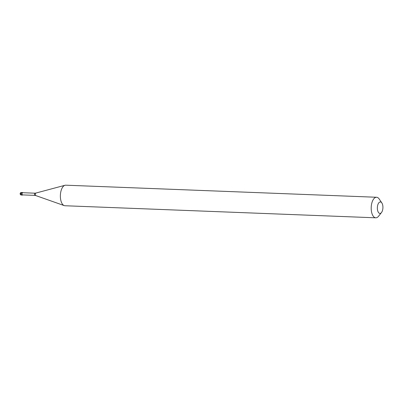 <?xml version="1.0" encoding="UTF-8"?>
<svg xmlns="http://www.w3.org/2000/svg" width="403" height="403" viewBox="0 0 403 403"><rect width="100%" height="100%" fill="white"/><g stroke="black" fill="none" stroke-linecap="round" stroke-linejoin="round"><path stroke-width="0.6" d="M22.477 192.548A1.285 0.62 92.2 0 0 22.336 192.508A1.285 0.62 92.2 0 0 21.681 194.165A1.285 0.62 -87.8 0 0 22.236 195.077A1.285 0.62 -87.8 0 1 21.681 194.165A1.285 0.62 92.2 0 1 22.336 192.508L22.618 192.518A1.285 0.62 92.2 0 0 21.964 194.175A1.285 0.62 -87.8 0 0 22.518 195.087A1.285 0.62 -87.8 0 0 22.845 194.916M22.931 192.715A1.285 0.62 92.2 0 0 22.618 192.518M35.076 193.188A1.103 0.534 92.2 0 0 35.051 193.188L22.613 192.705A1.103 0.534 92.2 0 0 22.049 194.125A1.103 0.534 -87.8 0 0 22.528 194.901L34.98 195.384A1.103 0.534 -87.8 0 1 34.965 195.384A1.103 0.534 -87.8 0 1 34.517 194.609A1.103 0.534 92.2 0 1 35.051 193.188L35.968 193.037A1.3 0.625 92.2 0 0 35.399 194.704A1.3 0.625 -87.8 0 0 35.867 195.601L64.218 205.601A10.282 4.972 -87.8 0 1 60.5 198.457A10.282 4.972 92.2 0 1 65.009 185.274A10.282 4.972 92.2 0 1 65.744 185.189L376.573 197.258A10.282 4.972 92.2 0 0 371.329 210.527A10.282 4.972 -87.8 0 0 375.777 217.811A10.282 4.972 -87.8 0 0 378.583 216.21L381.485 212.537A5.748 2.781 -87.8 0 1 377.43 209.364A5.748 2.781 92.2 0 1 378.639 203.052A5.748 2.781 92.2 0 1 381.858 202.961L379.248 199.072A10.282 4.972 92.2 0 0 376.573 197.258M381.485 212.537A5.748 2.781 -87.8 0 0 382.85 206.019A5.748 2.781 92.2 0 0 381.858 202.961M22.377 195.047A1.285 0.62 -87.8 0 1 22.236 195.077L22.518 195.087M375.777 217.811L64.948 205.742A10.282 4.972 -87.8 0 1 64.218 205.601M21.379 195.042A1.285 1.285 0 0 1 20.15 193.908A1.285 1.285 0 0 1 21.475 192.473A1.285 0.62 92.2 0 0 20.82 194.13A1.285 0.62 -87.8 0 0 21.379 195.042L22.236 195.077M21.475 192.473L22.336 192.508M35.968 193.037L65.009 185.274M34.965 195.384L35.867 195.601"/></g></svg>
